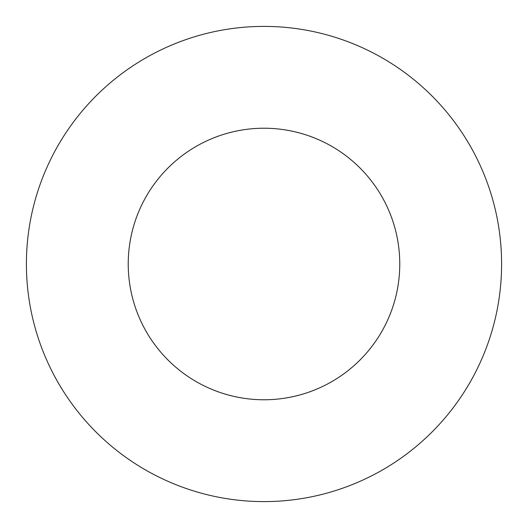 <?xml version="1.0" encoding="UTF-8"?>
<svg xmlns="http://www.w3.org/2000/svg" width="528" height="528" viewBox="0 0 528 528"><rect width="100%" height="100%" fill="white"/><g stroke="black" fill="none" stroke-linecap="round" stroke-linejoin="round"><path stroke-width="0.79" d="M399.769 264A135.769 135.769 0 0 1 196.112 381.579A135.769 135.769 0 0 1 196.112 146.421A135.769 135.769 0 0 1 399.769 264M501.6 264A237.6 237.6 0 0 1 145.2 469.768A237.6 237.6 0 0 1 145.2 58.232A237.6 237.6 0 0 1 501.6 264"/></g></svg>
